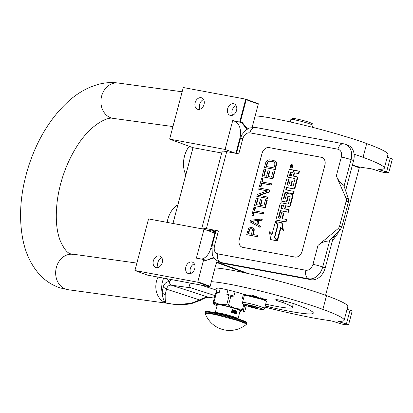 <?xml version="1.0" encoding="UTF-8"?>
<svg xmlns="http://www.w3.org/2000/svg" width="413" height="413" viewBox="0 0 413 413"><rect width="100%" height="100%" fill="white"/><g stroke="black" fill="none" stroke-linecap="round" stroke-linejoin="round"><path stroke-width="0.62" d="M338.386 231.605L338.051 233.221L332.367 240.903M325.594 295.274L359.274 167.802L352.351 165.267M252.131 127.354L258.27 104.122L246.22 99.714L240.443 121.592L241.972 122.15L247.495 128.939M213.934 257.996L205.4 260.567L203.599 259.911L203.392 259.436L196.371 258.13L204.007 229.236L148.551 218.926L134.917 270.525L148.551 218.926M197.399 282.141L209.985 286.746L147.503 275.13L134.917 270.525L197.399 282.141L197.822 281.785L203.599 259.911M197.822 281.785L210.14 286.297L216.572 261.94L248.533 273.638M352.444 164.906L359.341 167.43L359.274 167.802M246.22 99.714L245.745 99.146L258.332 103.751L258.27 104.122M241.972 122.15L241.548 122.506L232.726 120.539L225.09 149.434L169.635 139.124L183.269 87.525L245.745 99.146L239.746 121.845L240.443 121.592M235.895 153.326L239.876 138.247A14.279 9.499 100.5 0 0 234.522 121.2L241.548 122.506L246.959 129.264M213.588 257.49L206.216 260.376L203.392 259.436M188.746 273.674A6.071 4.502 110.1 0 1 188.204 273.53A6.071 4.502 110.1 0 1 185.938 266.638A6.071 4.502 110.1 0 1 191.833 261.981A6.071 4.502 110.1 0 1 192.375 262.131A6.071 4.502 110.1 0 1 194.642 269.018A6.071 4.502 110.1 0 1 188.746 273.674M156.248 267.634A6.071 4.502 110.1 0 1 155.706 267.485A6.071 4.502 110.1 0 1 153.44 260.598A6.071 4.502 110.1 0 1 159.335 255.936A6.071 4.502 110.1 0 1 159.877 256.086A6.071 4.502 110.1 0 1 162.144 262.978A6.071 4.502 110.1 0 1 156.248 267.634M209.985 286.746L210.14 286.297M216.448 262.405L245.09 272.89M335.568 234.455L333.002 238.487M172.954 223.464L192.979 147.668M221.704 153.016L193.01 147.678L169.635 139.124L183.269 87.525M230.552 115.444A6.071 4.502 110.1 0 1 230.01 115.294A6.071 4.502 110.1 0 1 227.744 108.407A6.071 4.502 110.1 0 1 233.639 103.751A6.071 4.502 110.1 0 1 234.181 103.895A6.071 4.502 110.1 0 1 236.448 110.787A6.071 4.502 110.1 0 1 230.552 115.444M198.054 109.404A6.071 4.502 110.1 0 1 197.512 109.254A6.071 4.502 110.1 0 1 195.246 102.362A6.071 4.502 110.1 0 1 201.141 97.705A6.071 4.502 110.1 0 1 201.683 97.855A6.071 4.502 110.1 0 1 203.95 104.747A6.071 4.502 110.1 0 1 198.054 109.404M234.522 121.2L232.726 120.539M225.09 149.434L235.534 153.259M172.985 223.469L193.01 147.678M204.007 229.236L215.349 233.288M201.482 259.085A14.279 9.499 100.5 0 0 210.795 248.321L214.796 233.185M194.306 263.824A6.071 4.502 -69.9 0 0 190.77 273.478M161.808 257.779A6.071 4.502 -69.9 0 0 158.272 267.438M216.236 263.205A3.64 0.305 14.8 0 1 216.541 263.422A3.64 0.305 14.8 0 1 216.169 263.458M236.112 105.594A6.071 4.502 -69.9 0 0 232.576 115.248M203.614 99.548A6.071 4.502 -69.9 0 0 200.078 109.208M223.051 263.349A14.279 10.599 110.1 0 1 221.781 263.004L219.262 262.079A14.279 10.599 -69.9 0 0 220.537 262.431L223.051 263.349L311.108 279.725A14.279 10.599 110.1 0 0 325.227 267.913L333.518 236.525M336.332 175.969C338.004 179.887 340.488 182.985 343.781 185.261L348.407 199.03L348.396 202.06L346.151 201.239A4.285 3.18 -69.9 0 0 346.001 198.152L336.332 175.969L341.329 157.048A7.14 0.594 14.8 0 1 351.065 159.671A14.279 10.599 -69.9 0 0 345.49 144.307L348.009 145.231A14.279 10.599 110.1 0 1 353.585 160.59L345.619 190.734M215.875 231.301L211.306 230.041L214.832 231.538L205.612 229.824M212.024 245.869L216.025 230.738A7.14 0.594 14.8 0 1 218.431 230.913L214.435 246.05A7.14 0.594 -165.2 0 0 212.024 245.869L212.287 254.816L213.413 257.206L214.941 259.219L219.262 262.079M202.618 228.983A13.567 1.131 14.8 0 1 201.802 228.332A13.567 1.131 14.8 0 1 206.376 228.673L218.431 230.913M201.802 228.332L222.158 151.282A13.567 1.131 14.8 0 1 226.737 151.623L238.791 153.863L242.787 138.727A7.14 0.594 -165.2 0 0 240.381 138.551L241.992 134.586L245.828 130.069L249.653 127.942L255.647 127.447L343.709 143.822A7.14 4.749 -79.5 0 0 337.906 149.196L249.85 132.821C246.556 132.64 244.202 134.607 242.787 138.727M239.266 239.478L261.987 153.486A7.14 5.297 110.1 0 1 269.044 147.58L321.459 157.322A7.14 5.297 110.1 0 1 322.099 157.498A7.14 5.297 110.1 0 1 324.886 165.179L302.161 251.171A7.14 5.297 110.1 0 1 295.104 257.077L242.689 247.335A7.14 5.297 110.1 0 1 242.054 247.16A7.14 5.297 110.1 0 1 239.266 239.478L239.308 239.494A7.14 5.297 -69.9 0 0 242.075 247.165M337.911 228.776L317.974 245.451C321.417 242.503 325.103 241.037 329.042 241.058L340.317 229.654L337.911 228.776A4.285 3.18 -69.9 0 0 339.6 226.025L346.151 201.239M214.832 231.538L214.982 230.97M322.119 157.508A7.14 5.297 -69.9 0 0 321.505 157.343L269.09 147.596A7.14 5.297 -69.9 0 0 262.033 153.502L239.308 239.494M348.396 202.06L341.85 226.851L340.317 229.654M253.298 234.563L254.325 229.788L253.148 228.033L251.197 227.367L249.411 227.914L248.523 228.626L246.695 234.651L257.18 236.603L257.511 235.348L252.828 234.476L253.876 229.623L253.427 228.657L252.085 227.532M246.695 234.651L257.629 236.768L257.96 235.513L257.511 235.348M259.669 227.186L260.118 227.351L260.448 226.097L257.991 224.76L259.096 220.573L261.997 220.237L262.327 218.978L250.51 220.217L250.066 221.889L259.669 227.186L259.999 225.932L257.542 224.595L258.646 220.408L261.548 220.072L261.878 218.818M254.64 210.883L255.502 207.61L253.938 207.238L251.837 215.194L252.952 215.4L253.835 212.05L263.205 213.795L263.535 212.54L254.171 210.795L255.053 207.45M251.837 215.194L253.401 215.565L254.284 212.215L263.654 213.96L263.984 212.7L263.535 212.54M254.382 205.566L265.311 207.682L267.304 200.145L266.855 199.98L265.518 199.732L263.855 206.01L260.288 205.349L261.723 199.907L260.386 199.66L258.951 205.101L256.05 204.559L257.707 198.281L256.37 198.034L254.382 205.566L264.862 207.517L266.855 199.98M256.519 204.647L258.156 198.446L257.707 198.281M260.758 205.437L262.178 200.073L261.723 199.907M256.814 196.361L267.748 198.472L268.078 197.218L267.629 197.053L258.481 195.354L269.008 191.823L269.508 189.939L259.023 187.987L258.693 189.247L267.614 190.904L257.309 194.477L256.814 196.361L267.294 198.307L267.629 197.053M258.693 189.247L267.464 190.956M259.09 195.463L269.462 191.988L269.957 190.104L269.508 189.939M262.27 182.004L263.133 178.736L261.568 178.364L259.467 186.315L260.582 186.521L261.465 183.176L270.835 184.916L271.165 183.661L261.801 181.916L262.683 178.571M259.467 186.315L261.031 186.686L261.914 183.341L271.284 185.081L271.615 183.826L271.165 183.661M262.012 176.687L272.941 178.803L274.934 171.271L274.485 171.106L273.143 170.858L271.486 177.136L267.918 176.47L269.353 171.028L268.016 170.781L266.581 176.222L263.68 175.68L265.337 169.402L264 169.154L262.012 176.687L272.492 178.638L274.485 171.106M264.15 175.768L265.786 169.567L265.337 169.402M268.388 176.558L269.803 171.194L269.353 171.028M264.444 167.482L275.373 169.593L276.756 163.486L275.858 161.56L273.566 160.399L269.054 159.779L266.937 160.703L265.771 162.459L264.444 167.482L274.924 169.433L276.307 163.321L275.409 161.4L273.566 160.399M291.077 167.921A1.688 1.249 -69.9 0 0 291.217 167.983A1.688 1.249 -69.9 0 0 291.371 168.024A1.688 1.249 -69.9 0 0 293.008 166.733A1.688 1.249 -69.9 0 0 292.378 164.818A1.688 1.249 -69.9 0 0 292.228 164.777M293.948 170.791A1.564 1.162 -69.9 0 0 293.344 170.11A1.564 1.162 -69.9 0 0 293.204 170.073M293.689 176.186L294.304 173.858A1.048 0.774 -69.9 0 1 295.341 172.99L298.831 173.641L299.466 171.235L295.047 170.332A1.564 1.162 -69.9 0 0 293.504 171.627A1.564 1.162 -69.9 0 0 292.894 169.944A1.564 1.162 -69.9 0 0 292.755 169.908L290.019 169.397A1.048 0.774 -69.9 0 0 288.986 170.264L287.2 177.022L294.83 178.442A0.398 0.294 110.1 0 1 295.016 178.881L293.23 185.638A0.398 0.294 110.1 0 1 292.843 185.964L290.716 185.571L291.888 181.142L290.055 180.801L288.888 185.231L287.345 184.941A0.398 0.294 110.1 0 1 287.154 184.508L288.532 179.299L286.689 178.958L281.134 199.975A1.048 0.774 -69.9 0 0 281.547 201.1A1.048 0.774 -69.9 0 0 281.64 201.126L285.605 201.864A1.048 0.774 -69.9 0 0 286.643 200.997L287.809 196.573A0.398 0.294 110.1 0 1 288.202 196.242L290.034 196.583A0.398 0.294 110.1 0 1 290.225 197.022L288.439 203.779A0.398 0.294 110.1 0 1 288.047 204.105L281.186 202.829A1.048 0.774 -69.9 0 0 280.153 203.697L276.106 219.014A1.048 0.774 -69.9 0 0 276.514 220.139A1.048 0.774 -69.9 0 0 276.607 220.165L285.605 221.838L286.24 219.432L281.981 218.642L283.457 213.051L281.625 212.71L280.148 218.301L278.61 218.012A0.398 0.294 110.1 0 1 278.419 217.579L280.257 210.625L288.176 212.096L288.811 209.696L284.552 208.901L285.388 205.736L288.883 206.381A1.048 0.774 -69.9 0 0 289.916 205.519L292.564 195.504A1.048 0.774 -69.9 0 0 292.156 194.378A1.048 0.774 -69.9 0 0 292.058 194.353L287.505 193.506A1.048 0.774 -69.9 0 0 286.472 194.373L285.3 198.798A0.398 0.294 110.1 0 1 284.908 199.128L283.659 198.896A0.398 0.294 110.1 0 1 283.468 198.457L285.109 192.257L293.034 193.728L293.669 191.322L285.744 189.851L286.379 187.445L293.535 188.777A1.048 0.774 -69.9 0 0 294.567 187.91L297.215 177.9A1.048 0.774 -69.9 0 0 296.808 176.774A1.048 0.774 -69.9 0 0 296.715 176.749L293.22 176.098L293.855 173.692A1.048 0.774 110.1 0 1 294.892 172.825L298.382 173.475L299.017 171.07M286.214 189.939L286.829 187.61L293.984 188.942A1.048 0.774 -69.9 0 0 295.016 188.075L297.665 178.065A1.048 0.774 -69.9 0 0 297.257 176.934A1.048 0.774 -69.9 0 0 297.164 176.909L296.895 176.81M283.953 198.947A0.398 0.294 -69.9 0 1 283.917 198.622L285.559 192.422L293.483 193.893L294.118 191.487L293.669 191.322M285.022 208.988L285.842 205.896L289.332 206.546A1.048 0.774 -69.9 0 0 290.365 205.684L293.013 195.669A1.048 0.774 -69.9 0 0 292.605 194.544A1.048 0.774 -69.9 0 0 292.512 194.518L292.244 194.42M278.904 218.069A0.398 0.294 -69.9 0 1 278.868 217.744L280.706 210.79L288.625 212.261L289.265 209.861L288.811 209.696M282.451 218.73L283.907 213.216L283.457 213.051M276.875 220.263A1.048 0.774 -69.9 0 0 276.963 220.305A1.048 0.774 -69.9 0 0 277.056 220.33L286.054 222.003L286.689 219.597L286.24 219.432M281.909 201.224A1.048 0.774 -69.9 0 0 281.996 201.265A1.048 0.774 -69.9 0 0 282.089 201.291L286.054 202.029A1.048 0.774 -69.9 0 0 287.092 201.162L288.264 196.733A0.398 0.294 -69.9 0 1 288.651 196.407L290.189 196.691M287.639 184.998A0.398 0.294 -69.9 0 1 287.603 184.673L288.981 179.464L288.532 179.299M291.186 185.659L292.337 181.307L291.888 181.142M287.2 177.022L294.985 178.55M278.063 224.94L275.301 222.049L271.945 234.76L269.436 231.801L270.701 239.592L277.04 240.769L274.351 237.604L277.712 224.894L275.301 222.049M270.701 239.592L277.49 240.934L274.867 237.521M272.017 234.481L269.436 231.801M277.175 240.247L280.525 227.573L283.437 230.645L282.172 222.86L275.44 221.528L278.125 224.698L274.769 237.403L277.624 240.412L280.902 228.017M253.148 228.033L252.699 227.868M253.876 228.823L253.427 228.657M254.325 229.788L253.876 229.623M254.269 230.872L253.819 230.707M257.629 236.768L257.18 236.603M261.997 220.237L261.548 220.072M259.096 220.573L258.646 220.408M257.991 224.76L257.542 224.595M260.448 226.097L259.999 225.932M263.654 213.96L263.205 213.795M254.284 212.215L253.835 212.05M253.401 215.565L252.952 215.4M265.311 207.682L264.862 207.517M267.748 198.472L267.294 198.307M269.462 191.988L269.008 191.823M271.284 185.081L270.835 184.916M261.914 183.341L261.465 183.176M261.031 186.686L260.582 186.521M272.941 178.803L272.492 178.638M275.079 160.977L274.63 160.812M275.858 161.56L275.409 161.4M276.529 162.567L276.08 162.402M276.756 163.486L276.307 163.321M276.7 164.575L276.251 164.41M275.373 169.593L274.924 169.433M290.917 167.859A1.688 1.249 -69.9 0 0 292.559 166.568A1.688 1.249 -69.9 0 0 291.929 164.653A1.688 1.249 -69.9 0 0 291.779 164.611A1.688 1.249 -69.9 0 0 290.138 165.907A1.688 1.249 -69.9 0 0 290.767 167.817A1.688 1.249 -69.9 0 0 290.917 167.859M298.831 173.641L298.382 173.475M286.829 187.61L286.379 187.445M293.483 193.893L293.034 193.728M285.559 192.422L285.109 192.257M285.842 205.896L285.388 205.736M288.625 212.261L288.176 212.096M280.706 210.79L280.257 210.625M286.054 222.003L285.605 221.838M278.042 225.013L277.712 224.894M274.805 237.769L274.351 237.604M277.49 240.934L277.04 240.769M282.988 230.48L281.723 222.695M251.486 234.228L248.141 233.603L249.194 229.628L250.139 228.709L251.532 228.745L252.482 229.582L251.486 234.228M257.702 220.454L256.705 224.218L251.181 221.218L257.702 220.454M267.108 162.707L267.552 161.911L268.946 161.075L274.072 162.03L274.635 162.572L274.913 164.162L273.917 167.926L266.111 166.475L267.108 162.707L267.557 162.872L268.001 162.077L267.552 161.911M290.623 165.505L292.409 165.649L292.29 166.103L291.475 166.14L291.356 166.594L292.125 166.738L292.037 167.069L290.293 166.744L290.623 165.505L291.423 165.546M292.29 172.345L291.387 175.757L289.559 175.417L290.36 172.386A0.398 0.294 110.1 0 1 290.752 172.056L292.29 172.345M283.561 205.395L282.719 208.56L281.181 208.276A0.398 0.294 110.1 0 1 280.99 207.837L281.625 205.437A0.398 0.294 110.1 0 1 282.017 205.106L283.561 205.395M248.611 233.691L249.643 229.793L249.194 229.628M249.643 229.793L250.03 229.205L249.581 229.045M250.03 229.205L250.588 228.869L250.139 228.709M250.588 228.869L251.31 228.787L250.861 228.621M251.31 228.787L251.76 228.869M256.726 224.151L251.181 221.218M251.631 221.383L257.64 220.676M268.001 162.077L268.615 161.535L268.166 161.369M268.615 161.535L269.395 161.24L268.946 161.075M269.395 161.24L270.339 161.194L269.89 161.029M270.339 161.194L273.545 161.793M266.581 166.563L267.557 162.872M292.389 165.727L291.433 165.747M292.105 166.816L291.356 166.594M290.762 166.831L290.845 166.527M290.029 175.504L290.809 172.551L290.36 172.386M292.27 172.422L291.201 172.221A0.398 0.294 -69.9 0 0 290.809 172.551M283.54 205.473L282.466 205.271A0.398 0.294 -69.9 0 0 282.074 205.602L281.439 208.002A0.398 0.294 -69.9 0 0 281.475 208.328M291.542 166.026L290.902 165.84L290.68 166.47L291.49 166.64M291.475 166.697L291.026 166.532L291.196 165.897M290.68 166.47L291.026 166.532M261.739 298.805A10.852 0.903 -165.2 0 0 248.688 295.429A10.852 0.903 -165.2 0 0 246.024 295.042M264.568 308.418L266.421 301.397A11.425 0.95 -165.2 0 0 266.406 301.314A11.425 0.95 -165.2 0 0 263.762 300.039A11.425 0.95 -165.2 0 0 248.187 295.847A11.425 0.95 -165.2 0 0 244.393 295.496A11.425 0.95 -165.2 0 0 244.331 295.563L242.477 302.579C241.791 303.576 242.865 304.541 245.694 305.475C251.388 307.406 256.69 308.759 261.599 309.528C263.484 309.807 264.475 309.435 264.568 308.418A11.425 0.95 -165.2 0 0 261.909 307.055A11.425 0.95 -165.2 0 0 249.803 303.596A11.425 0.95 -165.2 0 0 242.477 302.579M266.406 301.314L265.998 300.618A10.852 0.903 -165.2 0 0 265.182 300.096M245.823 305.512C253.489 308.397 269.07 311.294 260.5 308.237C252.833 305.352 237.248 302.455 245.823 305.512M249.493 306.193A4.997 0.418 -165.2 0 0 254.976 307.747A4.997 0.418 -165.2 0 0 257.986 308.113A4.997 0.418 -165.2 0 0 256.829 307.556A4.997 0.418 -165.2 0 0 251.724 306.085A4.997 0.418 -165.2 0 0 248.352 305.568A4.997 0.418 -165.2 0 0 249.493 306.193M249.478 305.63L249.54 306.147L254.057 307.473L255.559 307.127M257.18 307.69L257.66 307.897M254.057 307.473L254.248 306.74M249.54 306.147L249.669 305.661M294.897 119.76C286.328 116.703 301.908 119.6 309.574 122.491M245.033 294.686L244.842 295.078L264.826 300.039L266.679 299.761M262.673 298.805L263.148 298.362M250.314 295.754L258.77 297.892M244.682 294.918L244.79 294.5L264.924 299.621L266.793 299.342M263.861 299.265L263.737 299.673M167.141 222.385A20.635 13.727 -79.5 0 1 167.771 219.406A20.635 13.727 100.5 0 1 170.45 212.71L170.554 212.53A21.063 14.011 100.5 0 0 167.817 219.365A21.063 14.011 -79.5 0 0 167.177 222.39M177.884 204.796A21.063 14.011 100.5 0 0 170.554 212.53M173.259 222.302L174.25 218.565M183.764 167.946A20.635 13.727 -79.5 0 1 183.749 167.843A20.635 13.727 -79.5 0 1 184.497 156.114A20.635 13.727 100.5 0 1 187.177 149.418L187.275 149.238A21.063 14.011 100.5 0 0 184.539 156.073A21.063 14.011 -79.5 0 0 183.78 168.045A21.063 14.011 -79.5 0 0 185.814 174.787M189.211 146.29A21.063 14.011 100.5 0 0 187.275 149.238M189.985 159.01L190.971 155.273M235.074 291.764L233.934 296.09L230.805 296.4A17.635 1.466 -165.2 0 0 229.05 295.951L226.732 304.717L220.067 304.505A15.709 1.306 -165.2 0 0 214.972 303.705A15.709 1.306 -165.2 0 0 213.557 304.02L213.614 304.087A15.709 1.306 -165.2 0 0 217.088 305.708M213.216 302.099A17.635 1.466 14.8 0 1 213.573 302.12A17.635 1.466 14.8 0 1 213.97 302.151L216.283 293.39A17.635 1.466 -165.2 0 0 215.529 293.333L213.216 302.099L213.557 304.02A15.709 1.306 -165.2 0 0 213.619 304.097L213.609 304.082M244.744 305.109L243.5 309.822A17.635 1.466 -165.2 0 0 242.498 309.43L235.198 308.366L228.487 305.166A17.635 1.466 -165.2 0 0 226.732 304.717M246.287 305.687L244.749 311.526L243.84 311.743L243.5 309.822M239.865 311.727A15.709 1.306 -165.2 0 0 243.675 312.037L244.222 311.892L243.84 311.743A15.709 1.306 -165.2 0 0 235.224 308.372M215.529 293.333L216.092 292.502L217.274 288.026M220.315 288.377L219.164 292.734L216.283 293.39M235.198 308.366A15.709 1.306 -165.2 0 0 220.067 304.505L213.97 302.151M229.05 295.951L226.789 294.268L227.93 289.941M230.805 296.4L228.487 305.166M243.758 304.665L242.498 309.43M243.324 299.384L242.302 298.635A16.422 1.368 14.8 0 1 243.417 299.027M243.448 294.293L242.302 298.635M243.675 312.037A15.709 1.306 -165.2 0 0 243.84 311.743M239.989 311.263A12.638 1.053 14.8 0 0 240.918 311.113A12.638 1.053 14.8 0 0 233.939 308.274A12.638 1.053 -165.2 0 0 216.479 304.655A12.638 1.053 -165.2 0 0 217.207 305.243M219.164 292.734A16.422 1.368 -165.2 0 0 216.092 292.502M233.934 296.09A16.422 1.368 -165.2 0 0 226.789 294.268M166.109 278.589L169.764 281.687C166.723 281.418 164.508 283.173 163.12 286.958L162.154 293.013C162.66 298.196 163.961 301.505 166.057 302.925L168.251 303.431M190.445 283.117A2.855 2.354 -82.2 0 0 189.686 285.879A2.855 2.354 -82.2 0 0 191.276 287.907L171.287 285.171C168.912 284.985 167.311 286.317 166.485 289.167L165.174 294.846C165.061 299.131 165.355 301.82 166.057 302.925L172.221 304.051L178.499 304.495L191.116 303.292L199.644 299.957L200.465 300.328L191.41 303.653L191.116 303.292M171.674 279.627A2.855 2.354 97.8 0 0 169.764 281.687A2.855 2.354 -82.2 0 0 171.287 285.171L208.446 297.262C206.082 297.086 203.15 297.985 199.644 299.957L166.485 289.167L163.12 286.958M200.883 285.058L216.701 290.205M191.276 287.907L214.93 295.605M265.693 304.154A46.555 3.877 -165.2 0 0 276.602 306.4A46.555 3.877 -165.2 0 0 292.301 307.566A46.555 3.877 -165.2 0 0 283.044 302.615L283.509 300.87M269.049 304.887L268.538 306.807A68.264 5.679 -165.2 0 0 290.267 311.402A68.264 5.679 -165.2 0 0 313.286 313.111A68.264 5.679 -165.2 0 0 297.324 304.959A10.852 0.903 -165.2 0 0 280.938 300.344L279.364 300.05A10.852 0.903 -165.2 0 0 275.703 299.776A10.852 0.903 -165.2 0 0 283.044 302.615M264.914 307.112A91.397 7.604 -165.2 0 0 313.338 317.958A91.397 7.604 -165.2 0 0 329.471 320.565A3.572 0.299 14.8 0 1 334.143 321.701L339.455 323.379A3.572 0.299 -165.2 0 0 344.261 324.53A104.964 8.735 -165.2 0 0 348.236 324.871A3.572 0.299 -165.2 0 0 348.546 324.835A3.572 0.299 -165.2 0 0 346.409 323.983L340.658 322.264A3.572 0.299 14.8 0 1 338.521 321.412A3.572 0.299 14.8 0 1 338.732 321.366A91.397 7.604 -165.2 0 0 344.163 320.245A91.397 7.604 -165.2 0 0 322.889 309.373A68.548 5.705 -165.2 0 0 211.353 281.697M344.163 320.245L347.798 306.487A91.397 7.604 -165.2 0 0 326.523 295.615A68.548 5.705 -165.2 0 0 214.987 267.939M346.409 323.983L350.043 310.225L347.044 309.327M350.043 310.225A3.572 0.299 14.8 0 1 352.181 311.077L348.546 324.835M268.538 306.807L265.192 306.059M252.085 295.403A7.181 0.599 14.8 0 1 256.845 296.565M260.649 297.727A7.181 0.599 14.8 0 1 262.74 298.733A7.181 0.599 14.8 0 1 262.653 298.795M244.728 294.737A17.14 1.425 -165.2 0 0 226.742 289.663A17.14 1.425 -165.2 0 0 216.164 288.233A17.14 1.425 -165.2 0 0 217.026 288.961M356.899 166.537A91.397 7.604 -165.2 0 0 369.64 168.525A3.572 0.299 14.8 0 1 374.317 169.66L379.624 171.338A3.572 0.299 -165.2 0 0 384.431 172.489A104.964 8.735 -165.2 0 0 388.406 172.835A3.572 0.299 -165.2 0 0 388.716 172.794A3.572 0.299 -165.2 0 0 386.578 171.942L380.827 170.223A3.572 0.299 14.8 0 1 378.69 169.371A3.572 0.299 14.8 0 1 378.902 169.33A91.397 7.604 -165.2 0 0 384.333 168.205A91.397 7.604 -165.2 0 0 363.058 157.332A68.548 5.705 -165.2 0 0 354.101 154.214M384.333 168.205L387.967 154.447A91.397 7.604 -165.2 0 0 366.692 143.574A68.548 5.705 -165.2 0 0 255.157 115.898M386.578 171.942L390.213 158.184L387.218 157.286M390.213 158.184A3.572 0.299 14.8 0 1 392.35 159.036L388.716 172.794M246.303 324.442A26.133 26.133 0 0 1 205.209 313.586L207.909 313.312L215.999 314.732L237.707 320.545L244.444 323.033L246.303 324.442L246.793 323.26A21.419 1.781 14.8 0 0 238.074 319.43A21.419 1.781 14.8 0 0 216.779 313.704A21.419 1.781 14.8 0 0 205.369 312.316C203.516 309.543 223.753 314.231 237.898 318.697C250.066 322.981 245.874 322.357 246.793 323.26M206.335 312.052L208.431 311.614L216.2 312.92L237.857 318.691M235.482 313.643A1.43 1.177 97.8 0 0 236.737 312.589L237.103 311.211A11.781 0.981 -165.2 0 0 234.858 310.437A11.781 0.981 -165.2 0 0 232.137 309.595L231.409 312.347A11.781 0.981 -165.2 0 1 234.13 313.188A11.781 0.981 -165.2 0 1 236.375 313.963L236.737 312.589A1.43 1.177 97.8 0 0 235.973 310.844L232.137 309.595M237.103 311.211L235.973 310.844A1.43 1.177 97.8 0 0 235.002 313.477M232.777 312.76A1.43 1.177 97.8 0 0 233.092 309.926A1.43 1.177 97.8 0 0 232.338 312.626M232.71 312.739A1.43 1.177 97.8 0 0 233.015 309.915M235.425 313.622A1.43 1.177 97.8 0 0 235.725 310.798M233.541 311.836L233.665 310.664L233.34 310.586L232.906 312.223L233.469 312.114L233.36 311.83M232.235 310.204L232.849 310.617L231.77 311.588L232.4 311.841M235.255 311.309L235.111 313.075L235.493 313.168L236.37 311.676L235.983 312.001L235.425 311.82L235.255 311.309L235.493 313.168M236.205 311.619L235.838 311.954M232.906 312.223L233.237 312.3M233.5 310.607L233.066 312.249M232.431 311.841L232.127 311.448L233.278 310.535L232.271 310.209M232.209 311.996L232.576 312.047M232.096 311.96L232.369 312.022M231.941 311.872L232.256 311.985M232.849 310.617L232.106 311.18M232.225 310.385L233.009 310.638M235.415 311.97L235.916 312.135L235.42 312.992L235.415 311.97M235.415 312.001L235.916 312.135M235.756 312.109L235.415 312.698M205.4 260.567L205.194 260.097M240.433 138.35L239.876 138.247M211.559 248.466L210.795 248.321M214.435 246.05C213.64 250.288 214.781 252.906 217.857 253.902A7.14 4.749 100.5 0 0 220.537 262.431L308.594 278.801L311.108 279.725M217.857 253.902L305.914 270.278A7.14 4.749 100.5 0 0 308.594 278.801A14.279 10.599 -69.9 0 0 322.713 266.989L325.227 267.913M344.075 186.129L351.065 159.671L353.585 160.59M329.755 240.34L322.713 266.989A7.14 0.594 14.8 0 0 312.971 264.372L317.974 245.451M305.914 270.278C309.208 270.458 311.557 268.491 312.971 264.372M341.329 157.048C342.124 152.81 340.983 150.193 337.906 149.196M206.376 228.673L226.737 151.623M249.85 132.821A7.14 4.749 -79.5 0 1 255.647 127.447M348.407 199.03L346.001 198.152M341.85 226.851L339.6 226.025M295.341 172.99L294.892 172.825M294.304 173.858L293.855 173.692M297.665 178.065L297.215 177.9M295.016 188.075L294.567 187.91M293.984 188.942L293.535 188.777M283.917 198.622L283.468 198.457M293.013 195.669L292.564 195.504M290.365 205.684L289.916 205.519M289.332 206.546L288.883 206.381M278.868 217.744L278.419 217.579M277.056 220.33L276.607 220.165M288.651 196.407L288.202 196.242M288.264 196.733L287.809 196.573M287.092 201.162L286.643 200.997M286.054 202.029L285.605 201.864M282.089 201.291L281.64 201.126M287.603 184.673L287.154 184.508M291.258 165.515L290.809 165.35M292.161 165.68L291.712 165.515M291.201 172.221L290.752 172.056M281.439 208.002L280.99 207.837M282.074 205.602L281.625 205.437M282.466 205.271L282.017 205.106M215.245 231.533L214.523 233.087M250.603 295.682A6.784 0.563 14.8 0 1 258.244 297.52M290.205 121.933L290.829 119.579A11.425 0.95 14.8 0 1 298.155 120.596A11.425 0.95 14.8 0 1 310.261 124.06A11.425 0.95 14.8 0 1 312.92 125.418L312.424 127.292M136.848 263.086L71.088 253.918C67.556 253.468 63.891 248.951 60.092 240.366C56.116 229.747 55.259 215.911 57.515 198.859C60.458 179.929 66.777 162.65 76.467 147.007C90.323 124.39 107.917 116.43 113.281 118.397A17.852 14.729 -82.2 0 1 111.159 117.906A17.852 14.729 -82.2 0 1 101.33 97.411A17.852 14.729 -82.2 0 1 118.128 83.023L182.107 91.784M72.864 254.325A17.852 14.729 97.8 0 0 56.07 268.713A17.852 14.729 97.8 0 0 65.899 289.208A17.852 14.729 97.8 0 0 68.021 289.699L60.035 287.871C51.646 285.053 44.485 280.231 38.569 273.416C30.83 264.294 25.616 253.112 22.927 239.876C18.409 216.541 20.418 191.637 28.941 165.164C37.671 138.907 50.696 117.746 68.011 101.675C77.613 92.93 87.99 87.097 99.141 84.164C105.465 82.569 111.794 82.187 118.128 83.023M68.021 289.699L168.153 303.41A17.852 14.729 -82.2 0 1 166.057 302.925A17.852 14.729 -82.2 0 1 158.055 277.092M162.154 293.008A21.755 17.945 -82.2 0 1 163.651 278.135M165.174 294.846L162.154 293.013M214.28 298.062L208.446 297.262A2.855 2.354 97.8 0 0 208.782 297.339L208.782 297.339C207.032 297.112 204.259 298.109 200.465 300.328M326.523 295.615L322.889 309.373M340.901 321.34L340.658 322.264M366.692 143.574L363.058 157.332M381.07 169.299L380.827 170.223M205.209 313.586L205.178 313.039A21.419 1.781 14.8 0 1 216.588 314.422A21.419 1.781 14.8 0 1 237.883 320.152A21.419 1.781 14.8 0 1 246.602 323.983M240.185 310.524L238.017 318.738A11.781 0.981 -165.2 0 0 233.221 316.632A11.781 0.981 -165.2 0 0 221.507 313.477A11.781 0.981 -165.2 0 0 215.235 312.718L217.403 304.505M345.49 144.307L343.709 143.822M236.448 153.429L240.381 138.551M291.929 164.653L292.378 164.818M290.767 167.817L291.217 167.983M292.894 169.944L293.344 170.11M296.808 176.774L297.257 176.934M292.156 194.378L292.605 194.544M276.514 220.139L276.963 220.305M281.547 201.1L281.996 201.265M215.276 231.579L215.256 230.975M213.944 232.875L213.361 231.265M215.808 231.554L215.106 231.502M245.023 295.13L244.393 295.496M290.829 119.579L292.925 118.397C293.896 118.159 304.949 120.689 309.704 122.522C312.502 123.425 313.575 124.39 312.92 125.418M113.281 118.397L172.918 126.564M191.41 303.653C183.573 305.088 175.804 305 168.112 303.4L168.179 303.41M208.782 297.339L214.275 298.093M292.301 307.566L293.369 303.524M205.178 313.039L205.369 312.316"/></g></svg>
